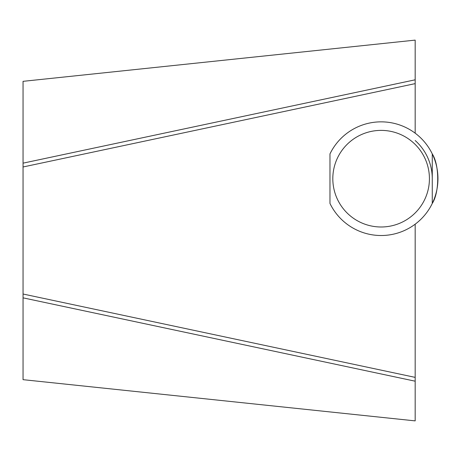 <?xml version="1.0" encoding="UTF-8"?>
<svg xmlns="http://www.w3.org/2000/svg" width="461" height="461" viewBox="0 0 461 461"><rect width="100%" height="100%" fill="white"/><g stroke="black" fill="none" stroke-linecap="round" stroke-linejoin="round"><path stroke-width="0.69" d="M415.177 377.375L23.05 294.02L23.05 379.668L415.177 420.881L415.177 224.179A56.83 56.83 0 0 0 415.177 133.189L415.177 40.119L23.05 81.332L23.05 166.98L415.177 83.625M23.05 294.02L23.05 166.98M23.05 297.846L415.177 381.195M415.177 79.805L23.05 163.154M332.813 178.684A48.307 48.307 0 0 1 424.593 157.627A48.307 48.307 0 0 1 391.919 225.769A48.307 48.307 0 0 1 332.813 178.684M432.268 153.911A56.83 56.83 0 0 0 329.972 153.911L329.972 203.457A56.83 56.83 0 0 0 432.268 203.457C439.54 192.352 439.523 164.998 432.268 153.911L432.268 203.457M432.268 178.684A51.148 51.148 0 0 0 415.177 140.524A51.148 51.148 0 0 1 432.268 178.684"/></g></svg>
